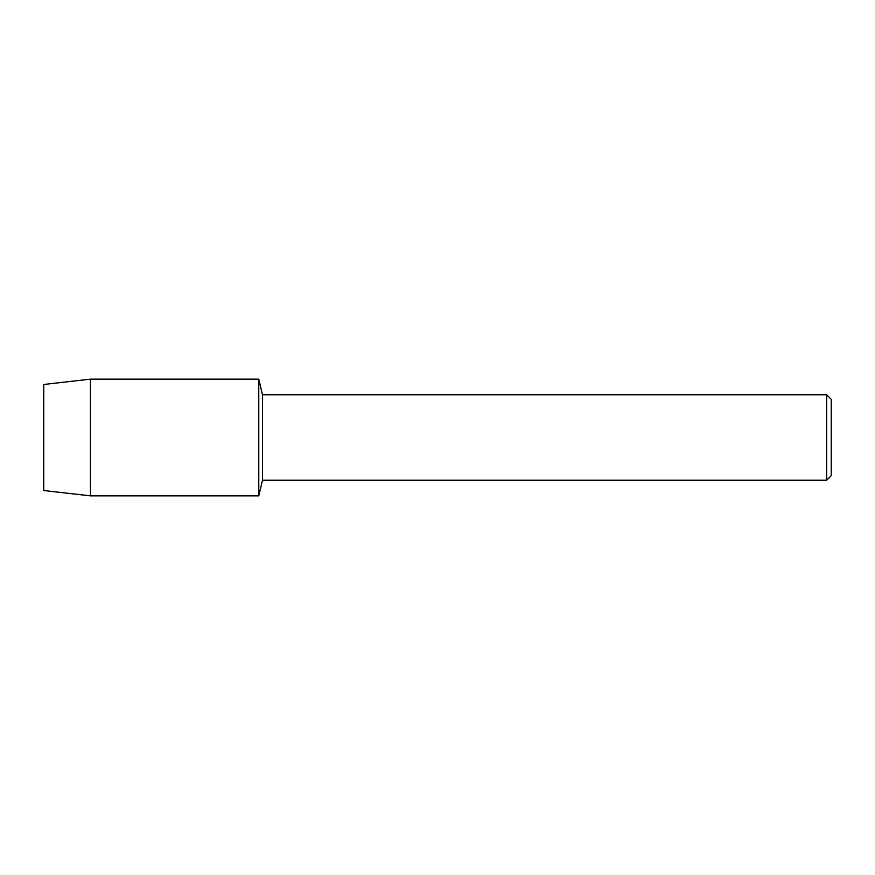 <?xml version="1.0" encoding="UTF-8"?>
<svg xmlns="http://www.w3.org/2000/svg" width="875" height="875" viewBox="0 0 875 875"><rect width="100%" height="100%" fill="white"/><g stroke="black" fill="none" stroke-linecap="round" stroke-linejoin="round"><path stroke-width="1.31" d="M43.75 490.525L43.75 384.475L90.431 379.148L258.77 379.148L262.489 394.767L826.656 394.767L831.25 399.361L831.25 475.639L826.656 480.233L262.489 480.233L258.77 495.852L258.77 379.148L258.77 495.852L90.431 495.852L43.75 490.525L43.75 384.475M262.489 480.233L262.489 394.767M826.656 480.233L826.656 394.767M90.431 495.852L90.431 379.148"/></g></svg>
